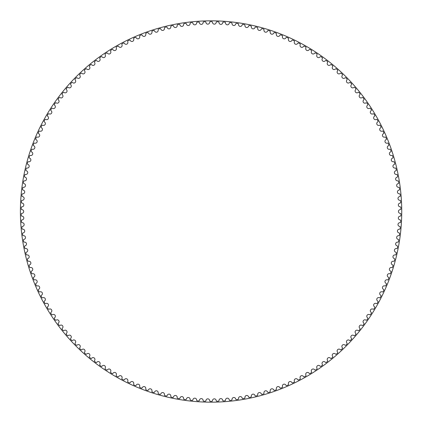 <?xml version="1.0" encoding="UTF-8"?>
<svg xmlns="http://www.w3.org/2000/svg" width="423" height="423" viewBox="0 0 423 423"><rect width="100%" height="100%" fill="white"/><g stroke="black" fill="none" stroke-linecap="round" stroke-linejoin="round"><path stroke-width="0.32" stroke-dasharray="2.12 1.59" d="M209.66 22.34A1.856 1.856 0 0 1 207.841 24.159A1.856 1.856 0 0 1 205.953 22.408A0.693 0.693 0 0 0 205.245 21.753A189.837 189.837 0 0 0 203.796 21.8A0.693 0.693 0 0 0 203.135 22.504A1.856 1.856 0 0 1 201.374 24.381A1.856 1.856 0 0 1 199.434 22.694A0.693 0.693 0 0 0 198.699 22.065A189.837 189.837 0 0 0 197.255 22.165A0.693 0.693 0 0 0 196.616 22.89A1.856 1.856 0 0 1 194.924 24.83A1.856 1.856 0 0 1 192.92 23.212A0.693 0.693 0 0 0 192.169 22.609A189.837 189.837 0 0 0 190.725 22.757A0.693 0.693 0 0 0 190.112 23.503A1.856 1.856 0 0 1 188.489 25.496A1.856 1.856 0 0 1 186.432 23.947A0.693 0.693 0 0 0 185.66 23.371A189.837 189.837 0 0 0 184.227 23.572A0.693 0.693 0 0 0 183.635 24.338A1.856 1.856 0 0 1 182.08 26.39A1.856 1.856 0 0 1 179.976 24.909A0.693 0.693 0 0 0 179.183 24.36A189.837 189.837 0 0 0 177.755 24.608A0.693 0.693 0 0 0 177.195 25.396A1.856 1.856 0 0 1 175.709 27.5A1.856 1.856 0 0 1 173.552 26.094A0.693 0.693 0 0 0 172.737 25.576A189.837 189.837 0 0 0 171.326 25.872A0.693 0.693 0 0 0 170.792 26.675A1.856 1.856 0 0 1 169.38 28.827A1.856 1.856 0 0 1 167.175 27.5A0.693 0.693 0 0 0 166.345 27.009A189.837 189.837 0 0 0 164.938 27.352A0.693 0.693 0 0 0 164.436 28.177A1.856 1.856 0 0 1 163.098 30.377A1.856 1.856 0 0 1 160.851 29.124A0.693 0.693 0 0 0 160.005 28.664A189.837 189.837 0 0 0 158.614 29.055A0.693 0.693 0 0 0 158.133 29.896A1.856 1.856 0 0 1 156.875 32.143A1.856 1.856 0 0 1 154.585 30.969A0.693 0.693 0 0 0 153.723 30.535A189.837 189.837 0 0 0 152.343 30.974A0.693 0.693 0 0 0 151.899 31.831A1.856 1.856 0 0 1 150.72 34.12A1.856 1.856 0 0 1 148.388 33.026A0.693 0.693 0 0 0 147.511 32.619A189.837 189.837 0 0 0 146.152 33.11A0.693 0.693 0 0 0 145.729 33.983A1.856 1.856 0 0 1 144.634 36.309A1.856 1.856 0 0 1 142.265 35.294A0.693 0.693 0 0 0 141.377 34.919A189.837 189.837 0 0 0 140.029 35.458A0.693 0.693 0 0 0 139.643 36.341A1.856 1.856 0 0 1 138.622 38.705A1.856 1.856 0 0 1 136.227 37.774A0.693 0.693 0 0 0 135.323 37.43A189.837 189.837 0 0 0 133.996 38.017A0.693 0.693 0 0 0 133.642 38.911A1.856 1.856 0 0 1 132.706 41.311A1.856 1.856 0 0 1 130.273 40.46A0.693 0.693 0 0 0 129.359 40.148A189.837 189.837 0 0 0 128.053 40.777A0.693 0.693 0 0 0 127.73 41.687A1.856 1.856 0 0 1 126.874 44.114A1.856 1.856 0 0 1 124.42 43.352A0.693 0.693 0 0 0 123.495 43.072A189.837 189.837 0 0 0 122.21 43.743A0.693 0.693 0 0 0 121.919 44.664A1.856 1.856 0 0 1 121.147 47.122A1.856 1.856 0 0 1 118.667 46.445A0.693 0.693 0 0 0 117.731 46.197A189.837 189.837 0 0 0 116.473 46.911A0.693 0.693 0 0 0 116.214 47.841A1.856 1.856 0 0 1 115.527 50.321A1.856 1.856 0 0 1 113.026 49.734A0.693 0.693 0 0 0 112.084 49.517A189.837 189.837 0 0 0 110.852 50.274A0.693 0.693 0 0 0 110.62 51.215A1.856 1.856 0 0 1 110.022 53.716A1.856 1.856 0 0 1 107.5 53.213A0.693 0.693 0 0 0 106.548 53.028A189.837 189.837 0 0 0 105.343 53.832A0.693 0.693 0 0 0 105.147 54.779A1.856 1.856 0 0 1 104.634 57.301A1.856 1.856 0 0 1 102.096 56.883A0.693 0.693 0 0 0 101.145 56.73A189.837 189.837 0 0 0 99.965 57.576A0.693 0.693 0 0 0 99.802 58.527A1.856 1.856 0 0 1 99.379 61.065A1.856 1.856 0 0 1 96.825 60.738A0.693 0.693 0 0 0 95.868 60.621A189.837 189.837 0 0 0 94.72 61.499A0.693 0.693 0 0 0 94.588 62.456A1.856 1.856 0 0 1 94.25 65.01A1.856 1.856 0 0 1 91.691 64.767A0.693 0.693 0 0 0 90.728 64.687A189.837 189.837 0 0 0 89.613 65.607A0.693 0.693 0 0 0 89.512 66.57A1.856 1.856 0 0 1 89.264 69.129A1.856 1.856 0 0 1 86.694 68.975A0.693 0.693 0 0 0 85.732 68.928A189.837 189.837 0 0 0 84.648 69.885A0.693 0.693 0 0 0 84.584 70.847A1.856 1.856 0 0 1 84.426 73.417A1.856 1.856 0 0 1 81.851 73.353A0.693 0.693 0 0 0 80.883 73.338A189.837 189.837 0 0 0 79.836 74.332A0.693 0.693 0 0 0 79.804 75.299A1.856 1.856 0 0 1 79.73 77.874A1.856 1.856 0 0 1 77.16 77.895A0.693 0.693 0 0 0 76.193 77.911A189.837 189.837 0 0 0 75.178 78.948A0.693 0.693 0 0 0 75.178 79.91A1.856 1.856 0 0 1 75.199 82.485A1.856 1.856 0 0 1 72.629 82.601A0.693 0.693 0 0 0 71.661 82.649A189.837 189.837 0 0 0 70.683 83.717A0.693 0.693 0 0 0 70.72 84.679A1.856 1.856 0 0 1 70.826 87.254A1.856 1.856 0 0 1 68.262 87.455A0.693 0.693 0 0 0 67.299 87.54A189.837 189.837 0 0 0 66.358 88.64A0.693 0.693 0 0 0 66.427 89.602A1.856 1.856 0 0 1 66.623 92.166A1.856 1.856 0 0 1 64.063 92.457A0.693 0.693 0 0 0 63.106 92.574A189.837 189.837 0 0 0 62.202 93.705A0.693 0.693 0 0 0 62.303 94.667A1.856 1.856 0 0 1 62.588 97.221A1.856 1.856 0 0 1 60.045 97.602A0.693 0.693 0 0 0 59.088 97.75A189.837 189.837 0 0 0 58.226 98.913A0.693 0.693 0 0 0 58.358 99.87A1.856 1.856 0 0 1 58.734 102.419A1.856 1.856 0 0 1 56.201 102.884A0.693 0.693 0 0 0 55.254 103.064A189.837 189.837 0 0 0 54.43 104.259A0.693 0.693 0 0 0 54.599 105.211A1.856 1.856 0 0 1 55.059 107.738A1.856 1.856 0 0 1 52.547 108.293A0.693 0.693 0 0 0 51.601 108.51A189.837 189.837 0 0 0 50.823 109.726A0.693 0.693 0 0 0 51.024 110.673A1.856 1.856 0 0 1 51.569 113.19A1.856 1.856 0 0 1 49.079 113.829A0.693 0.693 0 0 0 48.143 114.073A189.837 189.837 0 0 0 47.408 115.32A0.693 0.693 0 0 0 47.635 116.256A1.856 1.856 0 0 1 48.27 118.752A1.856 1.856 0 0 1 45.8 119.476A0.693 0.693 0 0 0 44.88 119.757A189.837 189.837 0 0 0 44.182 121.026A0.693 0.693 0 0 0 44.447 121.956A1.856 1.856 0 0 1 45.166 124.425A1.856 1.856 0 0 1 42.723 125.234A0.693 0.693 0 0 0 41.808 125.546A189.837 189.837 0 0 0 41.158 126.842A0.693 0.693 0 0 0 41.454 127.762A1.856 1.856 0 0 1 42.263 130.205A1.856 1.856 0 0 1 39.847 131.098A0.693 0.693 0 0 0 38.942 131.442A189.837 189.837 0 0 0 38.34 132.753A0.693 0.693 0 0 0 38.667 133.663A1.856 1.856 0 0 1 39.556 136.079A1.856 1.856 0 0 1 37.176 137.057A0.693 0.693 0 0 0 36.283 137.427A189.837 189.837 0 0 0 35.722 138.765A0.693 0.693 0 0 0 36.082 139.659A1.856 1.856 0 0 1 37.055 142.043A1.856 1.856 0 0 1 34.707 143.106A0.693 0.693 0 0 0 33.829 143.508A189.837 189.837 0 0 0 33.317 144.862A0.693 0.693 0 0 0 33.708 145.745A1.856 1.856 0 0 1 34.76 148.092A1.856 1.856 0 0 1 32.455 149.234A0.693 0.693 0 0 0 31.588 149.663A189.837 189.837 0 0 0 31.122 151.037A0.693 0.693 0 0 0 31.545 151.905A1.856 1.856 0 0 1 32.677 154.215A1.856 1.856 0 0 1 30.408 155.437A0.693 0.693 0 0 0 29.562 155.897A189.837 189.837 0 0 0 29.145 157.282A0.693 0.693 0 0 0 29.594 158.139A1.856 1.856 0 0 1 30.805 160.407A1.856 1.856 0 0 1 28.584 161.702A0.693 0.693 0 0 0 27.749 162.194A189.837 189.837 0 0 0 27.379 163.595A0.693 0.693 0 0 0 27.86 164.431A1.856 1.856 0 0 1 29.15 166.662A1.856 1.856 0 0 1 26.972 168.031A0.693 0.693 0 0 0 26.157 168.555A189.837 189.837 0 0 0 25.835 169.961A0.693 0.693 0 0 0 26.342 170.786A1.856 1.856 0 0 1 27.712 172.965A1.856 1.856 0 0 1 25.581 174.413A0.693 0.693 0 0 0 24.788 174.958A189.837 189.837 0 0 0 24.513 176.38A0.693 0.693 0 0 0 25.047 177.184A1.856 1.856 0 0 1 26.49 179.32A1.856 1.856 0 0 1 24.412 180.838A0.693 0.693 0 0 0 23.635 181.414A189.837 189.837 0 0 0 23.413 182.842A0.693 0.693 0 0 0 23.974 183.624A1.856 1.856 0 0 1 25.491 185.708A1.856 1.856 0 0 1 23.466 187.299A0.693 0.693 0 0 0 22.71 187.902A189.837 189.837 0 0 0 22.535 189.335A0.693 0.693 0 0 0 23.122 190.101A1.856 1.856 0 0 1 24.708 192.127A1.856 1.856 0 0 1 22.742 193.787A0.693 0.693 0 0 0 22.007 194.416A189.837 189.837 0 0 0 21.885 195.854A0.693 0.693 0 0 0 22.498 196.6A1.856 1.856 0 0 1 24.153 198.572A1.856 1.856 0 0 1 22.245 200.301A0.693 0.693 0 0 0 21.531 200.951A189.837 189.837 0 0 0 21.457 202.395A0.693 0.693 0 0 0 22.096 203.119A1.856 1.856 0 0 1 23.815 205.033A1.856 1.856 0 0 1 21.97 206.826A0.693 0.693 0 0 0 21.277 207.497A189.837 189.837 0 0 0 21.256 208.946A0.693 0.693 0 0 0 21.922 209.644A1.856 1.856 0 0 1 23.704 211.5A1.856 1.856 0 0 1 21.922 213.356A0.693 0.693 0 0 0 21.256 214.054A189.837 189.837 0 0 0 21.277 215.503A0.693 0.693 0 0 0 21.97 216.174A1.856 1.856 0 0 1 23.815 217.967A1.856 1.856 0 0 1 22.096 219.881A0.693 0.693 0 0 0 21.457 220.605A189.837 189.837 0 0 0 21.531 222.049A0.693 0.693 0 0 0 22.245 222.699A1.856 1.856 0 0 1 24.153 224.428A1.856 1.856 0 0 1 22.498 226.4A0.693 0.693 0 0 0 21.885 227.146A189.837 189.837 0 0 0 22.007 228.584A0.693 0.693 0 0 0 22.742 229.213A1.856 1.856 0 0 1 24.708 230.873A1.856 1.856 0 0 1 23.122 232.899A0.693 0.693 0 0 0 22.535 233.665A189.837 189.837 0 0 0 22.71 235.098A0.693 0.693 0 0 0 23.466 235.701A1.856 1.856 0 0 1 25.491 237.292A1.856 1.856 0 0 1 23.974 239.376A0.693 0.693 0 0 0 23.413 240.158A189.837 189.837 0 0 0 23.635 241.586A0.693 0.693 0 0 0 24.412 242.162A1.856 1.856 0 0 1 26.49 243.68A1.856 1.856 0 0 1 25.047 245.816A0.693 0.693 0 0 0 24.513 246.62A189.837 189.837 0 0 0 24.788 248.042A0.693 0.693 0 0 0 25.581 248.587A1.856 1.856 0 0 1 27.712 250.035A1.856 1.856 0 0 1 26.342 252.214A0.693 0.693 0 0 0 25.835 253.039A189.837 189.837 0 0 0 26.157 254.445A0.693 0.693 0 0 0 26.972 254.969A1.856 1.856 0 0 1 29.15 256.338A1.856 1.856 0 0 1 27.86 258.569A0.693 0.693 0 0 0 27.379 259.405A189.837 189.837 0 0 0 27.749 260.806A0.693 0.693 0 0 0 28.584 261.298A1.856 1.856 0 0 1 30.805 262.593A1.856 1.856 0 0 1 29.594 264.861A0.693 0.693 0 0 0 29.145 265.718A189.837 189.837 0 0 0 29.562 267.103A0.693 0.693 0 0 0 30.408 267.563A1.856 1.856 0 0 1 32.677 268.785A1.856 1.856 0 0 1 31.545 271.095A0.693 0.693 0 0 0 31.122 271.963A189.837 189.837 0 0 0 31.588 273.337A0.693 0.693 0 0 0 32.455 273.766A1.856 1.856 0 0 1 34.76 274.908A1.856 1.856 0 0 1 33.708 277.255A0.693 0.693 0 0 0 33.317 278.138A189.837 189.837 0 0 0 33.829 279.492A0.693 0.693 0 0 0 34.707 279.894A1.856 1.856 0 0 1 37.055 280.957A1.856 1.856 0 0 1 36.082 283.341A0.693 0.693 0 0 0 35.722 284.235A189.837 189.837 0 0 0 36.283 285.573A0.693 0.693 0 0 0 37.176 285.943A1.856 1.856 0 0 1 39.556 286.921A1.856 1.856 0 0 1 38.667 289.337A0.693 0.693 0 0 0 38.34 290.247A189.837 189.837 0 0 0 38.942 291.558A0.693 0.693 0 0 0 39.847 291.902A1.856 1.856 0 0 1 42.263 292.795A1.856 1.856 0 0 1 41.454 295.238A0.693 0.693 0 0 0 41.158 296.158A189.837 189.837 0 0 0 41.808 297.454A0.693 0.693 0 0 0 42.723 297.766A1.856 1.856 0 0 1 45.166 298.575A1.856 1.856 0 0 1 44.447 301.044A0.693 0.693 0 0 0 44.182 301.974A189.837 189.837 0 0 0 44.88 303.243A0.693 0.693 0 0 0 45.8 303.524A1.856 1.856 0 0 1 48.27 304.248A1.856 1.856 0 0 1 47.635 306.744A0.693 0.693 0 0 0 47.408 307.68A189.837 189.837 0 0 0 48.143 308.927A0.693 0.693 0 0 0 49.079 309.171A1.856 1.856 0 0 1 51.569 309.81A1.856 1.856 0 0 1 51.024 312.327A0.693 0.693 0 0 0 50.823 313.274A189.837 189.837 0 0 0 51.601 314.49A0.693 0.693 0 0 0 52.547 314.707A1.856 1.856 0 0 1 55.059 315.262A1.856 1.856 0 0 1 54.599 317.789A0.693 0.693 0 0 0 54.43 318.741A189.837 189.837 0 0 0 55.254 319.936A0.693 0.693 0 0 0 56.201 320.116A1.856 1.856 0 0 1 58.734 320.581A1.856 1.856 0 0 1 58.358 323.13A0.693 0.693 0 0 0 58.226 324.087A189.837 189.837 0 0 0 59.088 325.25A0.693 0.693 0 0 0 60.045 325.398A1.856 1.856 0 0 1 62.588 325.779A1.856 1.856 0 0 1 62.303 328.333A0.693 0.693 0 0 0 62.202 329.295A189.837 189.837 0 0 0 63.106 330.426A0.693 0.693 0 0 0 64.063 330.543A1.856 1.856 0 0 1 66.623 330.834A1.856 1.856 0 0 1 66.427 333.398A0.693 0.693 0 0 0 66.358 334.36A189.837 189.837 0 0 0 67.299 335.46A0.693 0.693 0 0 0 68.262 335.545A1.856 1.856 0 0 1 70.826 335.746A1.856 1.856 0 0 1 70.72 338.321A0.693 0.693 0 0 0 70.683 339.283A189.837 189.837 0 0 0 71.661 340.351A0.693 0.693 0 0 0 72.629 340.399A1.856 1.856 0 0 1 75.199 340.515A1.856 1.856 0 0 1 75.178 343.09A0.693 0.693 0 0 0 75.178 344.052A189.837 189.837 0 0 0 76.193 345.089A0.693 0.693 0 0 0 77.16 345.105A1.856 1.856 0 0 1 79.73 345.126A1.856 1.856 0 0 1 79.804 347.701A0.693 0.693 0 0 0 79.836 348.668A189.837 189.837 0 0 0 80.883 349.662A0.693 0.693 0 0 0 81.851 349.647A1.856 1.856 0 0 1 84.426 349.583A1.856 1.856 0 0 1 84.584 352.153A0.693 0.693 0 0 0 84.648 353.115A189.837 189.837 0 0 0 85.732 354.072A0.693 0.693 0 0 0 86.694 354.025A1.856 1.856 0 0 1 89.264 353.871A1.856 1.856 0 0 1 89.512 356.43A0.693 0.693 0 0 0 89.613 357.393A189.837 189.837 0 0 0 90.728 358.313A0.693 0.693 0 0 0 91.691 358.233A1.856 1.856 0 0 1 94.25 357.99A1.856 1.856 0 0 1 94.588 360.544A0.693 0.693 0 0 0 94.72 361.501A189.837 189.837 0 0 0 95.868 362.379A0.693 0.693 0 0 0 96.825 362.262A1.856 1.856 0 0 1 99.379 361.935A1.856 1.856 0 0 1 99.802 364.473A0.693 0.693 0 0 0 99.965 365.424A189.837 189.837 0 0 0 101.145 366.27A0.693 0.693 0 0 0 102.096 366.117A1.856 1.856 0 0 1 104.634 365.699A1.856 1.856 0 0 1 105.147 368.222A0.693 0.693 0 0 0 105.343 369.168A189.837 189.837 0 0 0 106.548 369.972A0.693 0.693 0 0 0 107.5 369.787A1.856 1.856 0 0 1 110.022 369.284A1.856 1.856 0 0 1 110.62 371.785A0.693 0.693 0 0 0 110.852 372.726A189.837 189.837 0 0 0 112.084 373.483A0.693 0.693 0 0 0 113.026 373.266A1.856 1.856 0 0 1 115.527 372.679A1.856 1.856 0 0 1 116.214 375.159A0.693 0.693 0 0 0 116.473 376.089A189.837 189.837 0 0 0 117.731 376.803A0.693 0.693 0 0 0 118.667 376.555A1.856 1.856 0 0 1 121.147 375.878A1.856 1.856 0 0 1 121.919 378.336A0.693 0.693 0 0 0 122.21 379.257A189.837 189.837 0 0 0 123.495 379.928A0.693 0.693 0 0 0 124.42 379.648A1.856 1.856 0 0 1 126.874 378.886A1.856 1.856 0 0 1 127.73 381.313A0.693 0.693 0 0 0 128.053 382.223A189.837 189.837 0 0 0 129.359 382.852A0.693 0.693 0 0 0 130.273 382.54A1.856 1.856 0 0 1 132.706 381.689A1.856 1.856 0 0 1 133.642 384.089A0.693 0.693 0 0 0 133.996 384.983A189.837 189.837 0 0 0 135.323 385.57A0.693 0.693 0 0 0 136.227 385.226A1.856 1.856 0 0 1 138.622 384.296A1.856 1.856 0 0 1 139.643 386.659A0.693 0.693 0 0 0 140.029 387.542A189.837 189.837 0 0 0 141.377 388.081A0.693 0.693 0 0 0 142.265 387.706A1.856 1.856 0 0 1 144.634 386.691A1.856 1.856 0 0 1 145.729 389.017A0.693 0.693 0 0 0 146.152 389.89A189.837 189.837 0 0 0 147.511 390.381A0.693 0.693 0 0 0 148.388 389.974A1.856 1.856 0 0 1 150.72 388.88A1.856 1.856 0 0 1 151.899 391.169A0.693 0.693 0 0 0 152.343 392.026A189.837 189.837 0 0 0 153.723 392.465A0.693 0.693 0 0 0 154.585 392.031A1.856 1.856 0 0 1 156.875 390.857A1.856 1.856 0 0 1 158.133 393.104A0.693 0.693 0 0 0 158.614 393.945A189.837 189.837 0 0 0 160.005 394.336A0.693 0.693 0 0 0 160.851 393.876A1.856 1.856 0 0 1 163.098 392.623A1.856 1.856 0 0 1 164.436 394.823A0.693 0.693 0 0 0 164.938 395.648A189.837 189.837 0 0 0 166.345 395.991A0.693 0.693 0 0 0 167.175 395.5A1.856 1.856 0 0 1 169.38 394.173A1.856 1.856 0 0 1 170.792 396.325A0.693 0.693 0 0 0 171.326 397.128A189.837 189.837 0 0 0 172.737 397.424A0.693 0.693 0 0 0 173.552 396.906A1.856 1.856 0 0 1 175.709 395.5A1.856 1.856 0 0 1 177.195 397.604A0.693 0.693 0 0 0 177.755 398.392A189.837 189.837 0 0 0 179.183 398.64A0.693 0.693 0 0 0 179.976 398.091A1.856 1.856 0 0 1 182.08 396.61A1.856 1.856 0 0 1 183.635 398.662A0.693 0.693 0 0 0 184.227 399.428A189.837 189.837 0 0 0 185.66 399.629A0.693 0.693 0 0 0 186.432 399.053A1.856 1.856 0 0 1 188.489 397.504A1.856 1.856 0 0 1 190.112 399.497A0.693 0.693 0 0 0 190.725 400.243A189.837 189.837 0 0 0 192.169 400.391A0.693 0.693 0 0 0 192.92 399.788A1.856 1.856 0 0 1 194.924 398.17A1.856 1.856 0 0 1 196.616 400.11A0.693 0.693 0 0 0 197.255 400.835A189.837 189.837 0 0 0 198.699 400.935A0.693 0.693 0 0 0 199.434 400.306A1.856 1.856 0 0 1 201.374 398.619A1.856 1.856 0 0 1 203.135 400.496A0.693 0.693 0 0 0 203.796 401.2A189.837 189.837 0 0 0 205.245 401.247A0.693 0.693 0 0 0 205.953 400.592A1.856 1.856 0 0 1 207.841 398.841A1.856 1.856 0 0 1 209.66 400.66A0.693 0.693 0 0 0 210.353 401.337A189.837 189.837 0 0 0 211.796 401.337A0.693 0.693 0 0 0 212.483 400.66A1.856 1.856 0 0 1 214.308 398.841A1.856 1.856 0 0 1 216.19 400.592A0.693 0.693 0 0 0 216.904 401.247A189.837 189.837 0 0 0 218.347 401.2A0.693 0.693 0 0 0 219.014 400.496A1.856 1.856 0 0 1 220.774 398.619A1.856 1.856 0 0 1 222.715 400.306A0.693 0.693 0 0 0 223.45 400.935A189.837 189.837 0 0 0 224.893 400.835A0.693 0.693 0 0 0 225.533 400.11A1.856 1.856 0 0 1 227.225 398.17A1.856 1.856 0 0 1 229.224 399.788A0.693 0.693 0 0 0 229.98 400.391A189.837 189.837 0 0 0 231.418 400.243A0.693 0.693 0 0 0 232.031 399.497A1.856 1.856 0 0 1 233.66 397.504A1.856 1.856 0 0 1 235.711 399.053A0.693 0.693 0 0 0 236.489 399.629A189.837 189.837 0 0 0 237.922 399.428A0.693 0.693 0 0 0 238.509 398.662A1.856 1.856 0 0 1 240.063 396.61A1.856 1.856 0 0 1 242.173 398.091A0.693 0.693 0 0 0 242.966 398.64A189.837 189.837 0 0 0 244.394 398.392A0.693 0.693 0 0 0 244.954 397.604A1.856 1.856 0 0 1 246.435 395.5A1.856 1.856 0 0 1 248.592 396.906A0.693 0.693 0 0 0 249.406 397.424A189.837 189.837 0 0 0 250.823 397.128A0.693 0.693 0 0 0 251.357 396.325A1.856 1.856 0 0 1 252.769 394.173A1.856 1.856 0 0 1 254.969 395.5A0.693 0.693 0 0 0 255.804 395.991A189.837 189.837 0 0 0 257.205 395.648A0.693 0.693 0 0 0 257.713 394.823A1.856 1.856 0 0 1 259.045 392.623A1.856 1.856 0 0 1 261.298 393.876A0.693 0.693 0 0 0 262.144 394.336A189.837 189.837 0 0 0 263.534 393.945A0.693 0.693 0 0 0 264.01 393.104A1.856 1.856 0 0 1 265.269 390.857A1.856 1.856 0 0 1 267.563 392.031A0.693 0.693 0 0 0 268.425 392.465A189.837 189.837 0 0 0 269.8 392.026A0.693 0.693 0 0 0 270.249 391.169A1.856 1.856 0 0 1 271.429 388.88A1.856 1.856 0 0 1 273.76 389.974A0.693 0.693 0 0 0 274.638 390.381A189.837 189.837 0 0 0 275.997 389.89A0.693 0.693 0 0 0 276.415 389.017A1.856 1.856 0 0 1 277.514 386.691A1.856 1.856 0 0 1 279.883 387.706A0.693 0.693 0 0 0 280.772 388.081A189.837 189.837 0 0 0 282.115 387.542A0.693 0.693 0 0 0 282.506 386.659A1.856 1.856 0 0 1 283.521 384.296A1.856 1.856 0 0 1 285.922 385.226A0.693 0.693 0 0 0 286.826 385.57A189.837 189.837 0 0 0 288.148 384.983A0.693 0.693 0 0 0 288.507 384.089A1.856 1.856 0 0 1 289.443 381.689A1.856 1.856 0 0 1 291.875 382.54A0.693 0.693 0 0 0 292.79 382.852A189.837 189.837 0 0 0 294.091 382.223A0.693 0.693 0 0 0 294.419 381.313A1.856 1.856 0 0 1 295.27 378.886A1.856 1.856 0 0 1 297.729 379.648A0.693 0.693 0 0 0 298.654 379.928A189.837 189.837 0 0 0 299.933 379.257A0.693 0.693 0 0 0 300.23 378.336A1.856 1.856 0 0 1 300.996 375.878A1.856 1.856 0 0 1 303.481 376.555A0.693 0.693 0 0 0 304.417 376.803A189.837 189.837 0 0 0 305.67 376.089A0.693 0.693 0 0 0 305.935 375.159A1.856 1.856 0 0 1 306.617 372.679A1.856 1.856 0 0 1 309.123 373.266A0.693 0.693 0 0 0 310.064 373.483A189.837 189.837 0 0 0 311.296 372.726A0.693 0.693 0 0 0 311.529 371.785A1.856 1.856 0 0 1 312.126 369.284A1.856 1.856 0 0 1 314.649 369.787A0.693 0.693 0 0 0 315.595 369.972A189.837 189.837 0 0 0 316.801 369.168A0.693 0.693 0 0 0 317.001 368.222A1.856 1.856 0 0 1 317.509 365.699A1.856 1.856 0 0 1 320.052 366.117A0.693 0.693 0 0 0 321.004 366.27A189.837 189.837 0 0 0 322.183 365.424A0.693 0.693 0 0 0 322.347 364.473A1.856 1.856 0 0 1 322.77 361.935A1.856 1.856 0 0 1 325.324 362.262A0.693 0.693 0 0 0 326.281 362.379A189.837 189.837 0 0 0 327.428 361.501A0.693 0.693 0 0 0 327.561 360.544A1.856 1.856 0 0 1 327.894 357.99A1.856 1.856 0 0 1 330.458 358.233A0.693 0.693 0 0 0 331.421 358.313A189.837 189.837 0 0 0 332.536 357.393A0.693 0.693 0 0 0 332.637 356.43A1.856 1.856 0 0 1 332.88 353.871A1.856 1.856 0 0 1 335.45 354.025A0.693 0.693 0 0 0 336.417 354.072A189.837 189.837 0 0 0 337.501 353.115A0.693 0.693 0 0 0 337.565 352.153A1.856 1.856 0 0 1 337.723 349.583A1.856 1.856 0 0 1 340.298 349.647A0.693 0.693 0 0 0 341.261 349.662A189.837 189.837 0 0 0 342.313 348.668A0.693 0.693 0 0 0 342.344 347.701A1.856 1.856 0 0 1 342.413 345.126A1.856 1.856 0 0 1 344.988 345.105A0.693 0.693 0 0 0 345.956 345.089A189.837 189.837 0 0 0 346.966 344.052A0.693 0.693 0 0 0 346.966 343.09A1.856 1.856 0 0 1 346.95 340.515A1.856 1.856 0 0 1 349.52 340.399A0.693 0.693 0 0 0 350.482 340.351A189.837 189.837 0 0 0 351.46 339.283A0.693 0.693 0 0 0 351.428 338.321A1.856 1.856 0 0 1 351.323 335.746A1.856 1.856 0 0 1 353.887 335.545A0.693 0.693 0 0 0 354.849 335.46A189.837 189.837 0 0 0 355.791 334.36A0.693 0.693 0 0 0 355.722 333.398A1.856 1.856 0 0 1 355.526 330.834A1.856 1.856 0 0 1 358.08 330.543A0.693 0.693 0 0 0 359.042 330.426A189.837 189.837 0 0 0 359.941 329.295A0.693 0.693 0 0 0 359.841 328.333A1.856 1.856 0 0 1 359.561 325.779A1.856 1.856 0 0 1 362.104 325.398A0.693 0.693 0 0 0 363.056 325.25A189.837 189.837 0 0 0 363.923 324.087A0.693 0.693 0 0 0 363.785 323.13A1.856 1.856 0 0 1 363.415 320.581A1.856 1.856 0 0 1 365.943 320.116A0.693 0.693 0 0 0 366.894 319.936A189.837 189.837 0 0 0 367.714 318.741A0.693 0.693 0 0 0 367.55 317.789A1.856 1.856 0 0 1 367.09 315.262A1.856 1.856 0 0 1 369.602 314.707A0.693 0.693 0 0 0 370.543 314.49A189.837 189.837 0 0 0 371.325 313.274A0.693 0.693 0 0 0 371.124 312.327A1.856 1.856 0 0 1 370.574 309.81A1.856 1.856 0 0 1 373.07 309.171A0.693 0.693 0 0 0 374.006 308.927A189.837 189.837 0 0 0 374.741 307.68A0.693 0.693 0 0 0 374.508 306.744A1.856 1.856 0 0 1 373.874 304.248A1.856 1.856 0 0 1 376.343 303.524A0.693 0.693 0 0 0 377.268 303.243A189.837 189.837 0 0 0 377.961 301.974A0.693 0.693 0 0 0 377.702 301.044A1.856 1.856 0 0 1 376.978 298.575A1.856 1.856 0 0 1 379.42 297.766A0.693 0.693 0 0 0 380.335 297.454A189.837 189.837 0 0 0 380.986 296.158A0.693 0.693 0 0 0 380.689 295.238A1.856 1.856 0 0 1 379.886 292.795A1.856 1.856 0 0 1 382.297 291.902A0.693 0.693 0 0 0 383.201 291.558A189.837 189.837 0 0 0 383.809 290.247A0.693 0.693 0 0 0 383.481 289.337A1.856 1.856 0 0 1 382.593 286.921A1.856 1.856 0 0 1 384.972 285.943A0.693 0.693 0 0 0 385.866 285.573A189.837 189.837 0 0 0 386.421 284.235A0.693 0.693 0 0 0 386.067 283.341A1.856 1.856 0 0 1 385.094 280.957A1.856 1.856 0 0 1 387.436 279.894A0.693 0.693 0 0 0 388.314 279.492A189.837 189.837 0 0 0 388.827 278.138A0.693 0.693 0 0 0 388.441 277.255A1.856 1.856 0 0 1 387.389 274.908A1.856 1.856 0 0 1 389.694 273.766A0.693 0.693 0 0 0 390.556 273.337A189.837 189.837 0 0 0 391.021 271.963A0.693 0.693 0 0 0 390.603 271.095A1.856 1.856 0 0 1 389.472 268.785A1.856 1.856 0 0 1 391.735 267.563A0.693 0.693 0 0 0 392.586 267.103A189.837 189.837 0 0 0 393.004 265.718A0.693 0.693 0 0 0 392.555 264.861A1.856 1.856 0 0 1 391.338 262.593A1.856 1.856 0 0 1 393.564 261.298A0.693 0.693 0 0 0 394.395 260.806A189.837 189.837 0 0 0 394.765 259.405A0.693 0.693 0 0 0 394.289 258.569A1.856 1.856 0 0 1 392.999 256.338A1.856 1.856 0 0 1 395.172 254.969A0.693 0.693 0 0 0 395.986 254.445A189.837 189.837 0 0 0 396.309 253.039A0.693 0.693 0 0 0 395.801 252.214A1.856 1.856 0 0 1 394.437 250.035A1.856 1.856 0 0 1 396.563 248.587A0.693 0.693 0 0 0 397.361 248.042A189.837 189.837 0 0 0 397.636 246.62A0.693 0.693 0 0 0 397.097 245.816A1.856 1.856 0 0 1 395.658 243.68A1.856 1.856 0 0 1 397.736 242.162A0.693 0.693 0 0 0 398.508 241.586A189.837 189.837 0 0 0 398.736 240.158A0.693 0.693 0 0 0 398.17 239.376A1.856 1.856 0 0 1 396.658 237.292A1.856 1.856 0 0 1 398.683 235.701A0.693 0.693 0 0 0 399.439 235.098A189.837 189.837 0 0 0 399.613 233.665A0.693 0.693 0 0 0 399.021 232.899A1.856 1.856 0 0 1 397.435 230.873A1.856 1.856 0 0 1 399.407 229.213A0.693 0.693 0 0 0 400.142 228.584A189.837 189.837 0 0 0 400.264 227.146A0.693 0.693 0 0 0 399.65 226.4A1.856 1.856 0 0 1 397.995 224.428A1.856 1.856 0 0 1 399.904 222.699A0.693 0.693 0 0 0 400.618 222.049A189.837 189.837 0 0 0 400.692 220.605A0.693 0.693 0 0 0 400.052 219.881A1.856 1.856 0 0 1 398.329 217.967A1.856 1.856 0 0 1 400.179 216.174A0.693 0.693 0 0 0 400.867 215.503A189.837 189.837 0 0 0 400.893 214.054A0.693 0.693 0 0 0 400.227 213.356A1.856 1.856 0 0 1 398.44 211.5A1.856 1.856 0 0 1 400.227 209.644A0.693 0.693 0 0 0 400.893 208.946A189.837 189.837 0 0 0 400.867 207.497A0.693 0.693 0 0 0 400.179 206.826A1.856 1.856 0 0 1 398.329 205.033A1.856 1.856 0 0 1 400.052 203.119A0.693 0.693 0 0 0 400.692 202.395A189.837 189.837 0 0 0 400.618 200.951A0.693 0.693 0 0 0 399.904 200.301A1.856 1.856 0 0 1 397.995 198.572A1.856 1.856 0 0 1 399.65 196.6A0.693 0.693 0 0 0 400.264 195.854A189.837 189.837 0 0 0 400.142 194.416A0.693 0.693 0 0 0 399.407 193.787A1.856 1.856 0 0 1 397.435 192.127A1.856 1.856 0 0 1 399.021 190.101A0.693 0.693 0 0 0 399.613 189.335A189.837 189.837 0 0 0 399.439 187.902A0.693 0.693 0 0 0 398.683 187.299A1.856 1.856 0 0 1 396.658 185.708A1.856 1.856 0 0 1 398.17 183.624A0.693 0.693 0 0 0 398.736 182.842A189.837 189.837 0 0 0 398.508 181.414A0.693 0.693 0 0 0 397.736 180.838A1.856 1.856 0 0 1 395.658 179.32A1.856 1.856 0 0 1 397.097 177.184A0.693 0.693 0 0 0 397.636 176.38A189.837 189.837 0 0 0 397.361 174.958A0.693 0.693 0 0 0 396.563 174.413A1.856 1.856 0 0 1 394.437 172.965A1.856 1.856 0 0 1 395.801 170.786A0.693 0.693 0 0 0 396.309 169.961A189.837 189.837 0 0 0 395.986 168.555A0.693 0.693 0 0 0 395.172 168.031A1.856 1.856 0 0 1 392.999 166.662A1.856 1.856 0 0 1 394.289 164.431A0.693 0.693 0 0 0 394.765 163.595A189.837 189.837 0 0 0 394.395 162.194A0.693 0.693 0 0 0 393.564 161.702A1.856 1.856 0 0 1 391.338 160.407A1.856 1.856 0 0 1 392.555 158.139A0.693 0.693 0 0 0 393.004 157.282A189.837 189.837 0 0 0 392.586 155.897A0.693 0.693 0 0 0 391.735 155.437A1.856 1.856 0 0 1 389.472 154.215A1.856 1.856 0 0 1 390.603 151.905A0.693 0.693 0 0 0 391.021 151.037A189.837 189.837 0 0 0 390.556 149.663A0.693 0.693 0 0 0 389.694 149.234A1.856 1.856 0 0 1 387.389 148.092A1.856 1.856 0 0 1 388.441 145.745A0.693 0.693 0 0 0 388.827 144.862A189.837 189.837 0 0 0 388.314 143.508A0.693 0.693 0 0 0 387.436 143.106A1.856 1.856 0 0 1 385.094 142.043A1.856 1.856 0 0 1 386.067 139.659A0.693 0.693 0 0 0 386.421 138.765A189.837 189.837 0 0 0 385.866 137.427A0.693 0.693 0 0 0 384.972 137.057A1.856 1.856 0 0 1 382.593 136.079A1.856 1.856 0 0 1 383.481 133.663A0.693 0.693 0 0 0 383.809 132.753A189.837 189.837 0 0 0 383.201 131.442A0.693 0.693 0 0 0 382.297 131.098A1.856 1.856 0 0 1 379.886 130.205A1.856 1.856 0 0 1 380.689 127.762A0.693 0.693 0 0 0 380.986 126.842A189.837 189.837 0 0 0 380.335 125.546A0.693 0.693 0 0 0 379.42 125.234A1.856 1.856 0 0 1 376.978 124.425A1.856 1.856 0 0 1 377.702 121.956A0.693 0.693 0 0 0 377.961 121.026A189.837 189.837 0 0 0 377.268 119.757A0.693 0.693 0 0 0 376.343 119.476A1.856 1.856 0 0 1 373.874 118.752A1.856 1.856 0 0 1 374.508 116.256A0.693 0.693 0 0 0 374.741 115.32A189.837 189.837 0 0 0 374.006 114.073A0.693 0.693 0 0 0 373.07 113.829A1.856 1.856 0 0 1 370.574 113.19A1.856 1.856 0 0 1 371.124 110.673A0.693 0.693 0 0 0 371.325 109.726A189.837 189.837 0 0 0 370.543 108.51A0.693 0.693 0 0 0 369.602 108.293A1.856 1.856 0 0 1 367.09 107.738A1.856 1.856 0 0 1 367.55 105.211A0.693 0.693 0 0 0 367.714 104.259A189.837 189.837 0 0 0 366.894 103.064A0.693 0.693 0 0 0 365.943 102.884A1.856 1.856 0 0 1 363.415 102.419A1.856 1.856 0 0 1 363.785 99.87A0.693 0.693 0 0 0 363.923 98.913A189.837 189.837 0 0 0 363.056 97.75A0.693 0.693 0 0 0 362.104 97.602A1.856 1.856 0 0 1 359.561 97.221A1.856 1.856 0 0 1 359.841 94.667A0.693 0.693 0 0 0 359.941 93.705A189.837 189.837 0 0 0 359.042 92.574A0.693 0.693 0 0 0 358.08 92.457A1.856 1.856 0 0 1 355.526 92.166A1.856 1.856 0 0 1 355.722 89.602A0.693 0.693 0 0 0 355.791 88.64A189.837 189.837 0 0 0 354.849 87.54A0.693 0.693 0 0 0 353.887 87.455A1.856 1.856 0 0 1 351.323 87.254A1.856 1.856 0 0 1 351.428 84.679A0.693 0.693 0 0 0 351.46 83.717A189.837 189.837 0 0 0 350.482 82.649A0.693 0.693 0 0 0 349.52 82.601A1.856 1.856 0 0 1 346.95 82.485A1.856 1.856 0 0 1 346.966 79.91A0.693 0.693 0 0 0 346.966 78.948A189.837 189.837 0 0 0 345.956 77.911A0.693 0.693 0 0 0 344.988 77.895A1.856 1.856 0 0 1 342.413 77.874A1.856 1.856 0 0 1 342.344 75.299A0.693 0.693 0 0 0 342.313 74.332A189.837 189.837 0 0 0 341.261 73.338A0.693 0.693 0 0 0 340.298 73.353A1.856 1.856 0 0 1 337.723 73.417A1.856 1.856 0 0 1 337.565 70.847A0.693 0.693 0 0 0 337.501 69.885A189.837 189.837 0 0 0 336.417 68.928A0.693 0.693 0 0 0 335.45 68.975A1.856 1.856 0 0 1 332.88 69.129A1.856 1.856 0 0 1 332.637 66.57A0.693 0.693 0 0 0 332.536 65.607A189.837 189.837 0 0 0 331.421 64.687A0.693 0.693 0 0 0 330.458 64.767A1.856 1.856 0 0 1 327.894 65.01A1.856 1.856 0 0 1 327.561 62.456A0.693 0.693 0 0 0 327.428 61.499A189.837 189.837 0 0 0 326.281 60.621A0.693 0.693 0 0 0 325.324 60.738A1.856 1.856 0 0 1 322.77 61.065A1.856 1.856 0 0 1 322.347 58.527A0.693 0.693 0 0 0 322.183 57.576A189.837 189.837 0 0 0 321.004 56.73A0.693 0.693 0 0 0 320.052 56.883A1.856 1.856 0 0 1 317.509 57.301A1.856 1.856 0 0 1 317.001 54.779A0.693 0.693 0 0 0 316.801 53.832A189.837 189.837 0 0 0 315.595 53.028A0.693 0.693 0 0 0 314.649 53.213A1.856 1.856 0 0 1 312.126 53.716A1.856 1.856 0 0 1 311.529 51.215A0.693 0.693 0 0 0 311.296 50.274A189.837 189.837 0 0 0 310.064 49.517A0.693 0.693 0 0 0 309.123 49.734A1.856 1.856 0 0 1 306.617 50.321A1.856 1.856 0 0 1 305.935 47.841A0.693 0.693 0 0 0 305.67 46.911A189.837 189.837 0 0 0 304.417 46.197A0.693 0.693 0 0 0 303.481 46.445A1.856 1.856 0 0 1 300.996 47.122A1.856 1.856 0 0 1 300.23 44.664A0.693 0.693 0 0 0 299.933 43.743A189.837 189.837 0 0 0 298.654 43.072A0.693 0.693 0 0 0 297.729 43.352A1.856 1.856 0 0 1 295.27 44.114A1.856 1.856 0 0 1 294.419 41.687A0.693 0.693 0 0 0 294.091 40.777A189.837 189.837 0 0 0 292.79 40.148A0.693 0.693 0 0 0 291.875 40.46A1.856 1.856 0 0 1 289.443 41.311A1.856 1.856 0 0 1 288.507 38.911A0.693 0.693 0 0 0 288.148 38.017A189.837 189.837 0 0 0 286.826 37.43A0.693 0.693 0 0 0 285.922 37.774A1.856 1.856 0 0 1 283.521 38.705A1.856 1.856 0 0 1 282.506 36.341A0.693 0.693 0 0 0 282.115 35.458A189.837 189.837 0 0 0 280.772 34.919A0.693 0.693 0 0 0 279.883 35.294A1.856 1.856 0 0 1 277.514 36.309A1.856 1.856 0 0 1 276.415 33.983A0.693 0.693 0 0 0 275.997 33.11A189.837 189.837 0 0 0 274.638 32.619A0.693 0.693 0 0 0 273.76 33.026A1.856 1.856 0 0 1 271.429 34.12A1.856 1.856 0 0 1 270.249 31.831A0.693 0.693 0 0 0 269.8 30.974A189.837 189.837 0 0 0 268.425 30.535A0.693 0.693 0 0 0 267.563 30.969A1.856 1.856 0 0 1 265.269 32.143A1.856 1.856 0 0 1 264.01 29.896A0.693 0.693 0 0 0 263.534 29.055A189.837 189.837 0 0 0 262.144 28.664A0.693 0.693 0 0 0 261.298 29.124A1.856 1.856 0 0 1 259.045 30.377A1.856 1.856 0 0 1 257.713 28.177A0.693 0.693 0 0 0 257.205 27.352A189.837 189.837 0 0 0 255.804 27.009A0.693 0.693 0 0 0 254.969 27.5A1.856 1.856 0 0 1 252.769 28.827A1.856 1.856 0 0 1 251.357 26.675A0.693 0.693 0 0 0 250.823 25.872A189.837 189.837 0 0 0 249.406 25.576A0.693 0.693 0 0 0 248.592 26.094A1.856 1.856 0 0 1 246.435 27.5A1.856 1.856 0 0 1 244.954 25.396A0.693 0.693 0 0 0 244.394 24.608A189.837 189.837 0 0 0 242.966 24.36A0.693 0.693 0 0 0 242.173 24.909A1.856 1.856 0 0 1 240.063 26.39A1.856 1.856 0 0 1 238.509 24.338A0.693 0.693 0 0 0 237.922 23.572A189.837 189.837 0 0 0 236.489 23.371A0.693 0.693 0 0 0 235.711 23.947A1.856 1.856 0 0 1 233.66 25.496A1.856 1.856 0 0 1 232.031 23.503A0.693 0.693 0 0 0 231.418 22.757A189.837 189.837 0 0 0 229.98 22.609A0.693 0.693 0 0 0 229.224 23.212A1.856 1.856 0 0 1 227.225 24.83A1.856 1.856 0 0 1 225.533 22.89A0.693 0.693 0 0 0 224.893 22.165A189.837 189.837 0 0 0 223.45 22.065A0.693 0.693 0 0 0 222.715 22.694A1.856 1.856 0 0 1 220.774 24.381A1.856 1.856 0 0 1 219.014 22.504A0.693 0.693 0 0 0 218.347 21.8A189.837 189.837 0 0 0 216.904 21.753A0.693 0.693 0 0 0 216.19 22.408A1.856 1.856 0 0 1 214.308 24.159A1.856 1.856 0 0 1 212.483 22.34A0.693 0.693 0 0 0 211.796 21.663A189.837 189.837 0 0 0 210.353 21.663A0.693 0.693 0 0 0 209.66 22.34"/><path stroke-width="0.63" d="M209.66 22.34A1.856 1.856 0 0 1 207.841 24.159A1.856 1.856 0 0 1 205.953 22.408A0.693 0.693 0 0 0 205.245 21.753A189.837 189.837 0 0 0 203.796 21.8A0.693 0.693 0 0 0 203.135 22.504A1.856 1.856 0 0 1 201.374 24.381A1.856 1.856 0 0 1 199.434 22.694A0.693 0.693 0 0 0 198.699 22.065A189.837 189.837 0 0 0 197.255 22.165A0.693 0.693 0 0 0 196.616 22.89A1.856 1.856 0 0 1 194.924 24.83A1.856 1.856 0 0 1 192.92 23.212A0.693 0.693 0 0 0 192.169 22.609A189.837 189.837 0 0 0 190.725 22.757A0.693 0.693 0 0 0 190.112 23.503A1.856 1.856 0 0 1 188.489 25.496A1.856 1.856 0 0 1 186.432 23.947A0.693 0.693 0 0 0 185.66 23.371A189.837 189.837 0 0 0 184.227 23.572A0.693 0.693 0 0 0 183.635 24.338A1.856 1.856 0 0 1 182.08 26.39A1.856 1.856 0 0 1 179.976 24.909A0.693 0.693 0 0 0 179.183 24.36A189.837 189.837 0 0 0 177.755 24.608A0.693 0.693 0 0 0 177.195 25.396A1.856 1.856 0 0 1 175.709 27.5A1.856 1.856 0 0 1 173.552 26.094A0.693 0.693 0 0 0 172.737 25.576A189.837 189.837 0 0 0 171.326 25.872A0.693 0.693 0 0 0 170.792 26.675A1.856 1.856 0 0 1 169.38 28.827A1.856 1.856 0 0 1 167.175 27.5A0.693 0.693 0 0 0 166.345 27.009A189.837 189.837 0 0 0 164.938 27.352A0.693 0.693 0 0 0 164.436 28.177A1.856 1.856 0 0 1 163.098 30.377A1.856 1.856 0 0 1 160.851 29.124A0.693 0.693 0 0 0 160.005 28.664A189.837 189.837 0 0 0 158.614 29.055A0.693 0.693 0 0 0 158.133 29.896A1.856 1.856 0 0 1 156.875 32.143A1.856 1.856 0 0 1 154.585 30.969A0.693 0.693 0 0 0 153.723 30.535A189.837 189.837 0 0 0 152.343 30.974A0.693 0.693 0 0 0 151.899 31.831A1.856 1.856 0 0 1 150.72 34.12A1.856 1.856 0 0 1 148.388 33.026A0.693 0.693 0 0 0 147.511 32.619A189.837 189.837 0 0 0 146.152 33.11A0.693 0.693 0 0 0 145.729 33.983A1.856 1.856 0 0 1 144.634 36.309A1.856 1.856 0 0 1 142.265 35.294A0.693 0.693 0 0 0 141.377 34.919A189.837 189.837 0 0 0 140.029 35.458A0.693 0.693 0 0 0 139.643 36.341A1.856 1.856 0 0 1 138.622 38.705A1.856 1.856 0 0 1 136.227 37.774A0.693 0.693 0 0 0 135.323 37.43A189.837 189.837 0 0 0 133.996 38.017A0.693 0.693 0 0 0 133.642 38.911A1.856 1.856 0 0 1 132.706 41.311A1.856 1.856 0 0 1 130.273 40.46A0.693 0.693 0 0 0 129.359 40.148A189.837 189.837 0 0 0 128.053 40.777A0.693 0.693 0 0 0 127.73 41.687A1.856 1.856 0 0 1 126.874 44.114A1.856 1.856 0 0 1 124.42 43.352A0.693 0.693 0 0 0 123.495 43.072A189.837 189.837 0 0 0 122.21 43.743A0.693 0.693 0 0 0 121.919 44.664A1.856 1.856 0 0 1 121.147 47.122A1.856 1.856 0 0 1 118.667 46.445A0.693 0.693 0 0 0 117.731 46.197A189.837 189.837 0 0 0 116.473 46.911A0.693 0.693 0 0 0 116.214 47.841A1.856 1.856 0 0 1 115.527 50.321A1.856 1.856 0 0 1 113.026 49.734A0.693 0.693 0 0 0 112.084 49.517A189.837 189.837 0 0 0 110.852 50.274A0.693 0.693 0 0 0 110.62 51.215A1.856 1.856 0 0 1 110.022 53.716A1.856 1.856 0 0 1 107.5 53.213A0.693 0.693 0 0 0 106.548 53.028A189.837 189.837 0 0 0 105.343 53.832A0.693 0.693 0 0 0 105.147 54.779A1.856 1.856 0 0 1 104.634 57.301A1.856 1.856 0 0 1 102.096 56.883A0.693 0.693 0 0 0 101.145 56.73A189.837 189.837 0 0 0 99.965 57.576A0.693 0.693 0 0 0 99.802 58.527A1.856 1.856 0 0 1 99.379 61.065A1.856 1.856 0 0 1 96.825 60.738A0.693 0.693 0 0 0 95.868 60.621A189.837 189.837 0 0 0 94.72 61.499A0.693 0.693 0 0 0 94.588 62.456A1.856 1.856 0 0 1 94.25 65.01A1.856 1.856 0 0 1 91.691 64.767A0.693 0.693 0 0 0 90.728 64.687A189.837 189.837 0 0 0 89.613 65.607A0.693 0.693 0 0 0 89.512 66.57A1.856 1.856 0 0 1 89.264 69.129A1.856 1.856 0 0 1 86.694 68.975A0.693 0.693 0 0 0 85.732 68.928A189.837 189.837 0 0 0 84.648 69.885A0.693 0.693 0 0 0 84.584 70.847A1.856 1.856 0 0 1 84.426 73.417A1.856 1.856 0 0 1 81.851 73.353A0.693 0.693 0 0 0 80.883 73.338A189.837 189.837 0 0 0 79.836 74.332A0.693 0.693 0 0 0 79.804 75.299A1.856 1.856 0 0 1 79.73 77.874A1.856 1.856 0 0 1 77.16 77.895A0.693 0.693 0 0 0 76.193 77.911A189.837 189.837 0 0 0 75.178 78.948A0.693 0.693 0 0 0 75.178 79.91A1.856 1.856 0 0 1 75.199 82.485A1.856 1.856 0 0 1 72.629 82.601A0.693 0.693 0 0 0 71.661 82.649A189.837 189.837 0 0 0 70.683 83.717A0.693 0.693 0 0 0 70.72 84.679A1.856 1.856 0 0 1 70.826 87.254A1.856 1.856 0 0 1 68.262 87.455A0.693 0.693 0 0 0 67.299 87.54A189.837 189.837 0 0 0 66.358 88.64A0.693 0.693 0 0 0 66.427 89.602A1.856 1.856 0 0 1 66.623 92.166A1.856 1.856 0 0 1 64.063 92.457A0.693 0.693 0 0 0 63.106 92.574A189.837 189.837 0 0 0 62.202 93.705A0.693 0.693 0 0 0 62.303 94.667A1.856 1.856 0 0 1 62.588 97.221A1.856 1.856 0 0 1 60.045 97.602A0.693 0.693 0 0 0 59.088 97.75A189.837 189.837 0 0 0 58.226 98.913A0.693 0.693 0 0 0 58.358 99.87A1.856 1.856 0 0 1 58.734 102.419A1.856 1.856 0 0 1 56.201 102.884A0.693 0.693 0 0 0 55.254 103.064A189.837 189.837 0 0 0 54.43 104.259A0.693 0.693 0 0 0 54.599 105.211A1.856 1.856 0 0 1 55.059 107.738A1.856 1.856 0 0 1 52.547 108.293A0.693 0.693 0 0 0 51.601 108.51A189.837 189.837 0 0 0 50.823 109.726A0.693 0.693 0 0 0 51.024 110.673A1.856 1.856 0 0 1 51.569 113.19A1.856 1.856 0 0 1 49.079 113.829A0.693 0.693 0 0 0 48.143 114.073A189.837 189.837 0 0 0 47.408 115.32A0.693 0.693 0 0 0 47.635 116.256A1.856 1.856 0 0 1 48.27 118.752A1.856 1.856 0 0 1 45.8 119.476A0.693 0.693 0 0 0 44.88 119.757A189.837 189.837 0 0 0 44.182 121.026A0.693 0.693 0 0 0 44.447 121.956A1.856 1.856 0 0 1 45.166 124.425A1.856 1.856 0 0 1 42.723 125.234A0.693 0.693 0 0 0 41.808 125.546A189.837 189.837 0 0 0 41.158 126.842A0.693 0.693 0 0 0 41.454 127.762A1.856 1.856 0 0 1 42.263 130.205A1.856 1.856 0 0 1 39.847 131.098A0.693 0.693 0 0 0 38.942 131.442A189.837 189.837 0 0 0 38.34 132.753A0.693 0.693 0 0 0 38.667 133.663A1.856 1.856 0 0 1 39.556 136.079A1.856 1.856 0 0 1 37.176 137.057A0.693 0.693 0 0 0 36.283 137.427A189.837 189.837 0 0 0 35.722 138.765A0.693 0.693 0 0 0 36.082 139.659A1.856 1.856 0 0 1 37.055 142.043A1.856 1.856 0 0 1 34.707 143.106A0.693 0.693 0 0 0 33.829 143.508A189.837 189.837 0 0 0 33.317 144.862A0.693 0.693 0 0 0 33.708 145.745A1.856 1.856 0 0 1 34.76 148.092A1.856 1.856 0 0 1 32.455 149.234A0.693 0.693 0 0 0 31.588 149.663A189.837 189.837 0 0 0 31.122 151.037A0.693 0.693 0 0 0 31.545 151.905A1.856 1.856 0 0 1 32.677 154.215A1.856 1.856 0 0 1 30.408 155.437A0.693 0.693 0 0 0 29.562 155.897A189.837 189.837 0 0 0 29.145 157.282A0.693 0.693 0 0 0 29.594 158.139A1.856 1.856 0 0 1 30.805 160.407A1.856 1.856 0 0 1 28.584 161.702A0.693 0.693 0 0 0 27.749 162.194A189.837 189.837 0 0 0 27.379 163.595A0.693 0.693 0 0 0 27.86 164.431A1.856 1.856 0 0 1 29.15 166.662A1.856 1.856 0 0 1 26.972 168.031A0.693 0.693 0 0 0 26.157 168.555A189.837 189.837 0 0 0 25.835 169.961A0.693 0.693 0 0 0 26.342 170.786A1.856 1.856 0 0 1 27.712 172.965A1.856 1.856 0 0 1 25.581 174.413A0.693 0.693 0 0 0 24.788 174.958A189.837 189.837 0 0 0 24.513 176.38A0.693 0.693 0 0 0 25.047 177.184A1.856 1.856 0 0 1 26.49 179.32A1.856 1.856 0 0 1 24.412 180.838A0.693 0.693 0 0 0 23.635 181.414A189.837 189.837 0 0 0 23.413 182.842A0.693 0.693 0 0 0 23.974 183.624A1.856 1.856 0 0 1 25.491 185.708A1.856 1.856 0 0 1 23.466 187.299A0.693 0.693 0 0 0 22.71 187.902A189.837 189.837 0 0 0 22.535 189.335A0.693 0.693 0 0 0 23.122 190.101A1.856 1.856 0 0 1 24.708 192.127A1.856 1.856 0 0 1 22.742 193.787A0.693 0.693 0 0 0 22.007 194.416A189.837 189.837 0 0 0 21.885 195.854A0.693 0.693 0 0 0 22.498 196.6A1.856 1.856 0 0 1 24.153 198.572A1.856 1.856 0 0 1 22.245 200.301A0.693 0.693 0 0 0 21.531 200.951A189.837 189.837 0 0 0 21.457 202.395A0.693 0.693 0 0 0 22.096 203.119A1.856 1.856 0 0 1 23.815 205.033A1.856 1.856 0 0 1 21.97 206.826A0.693 0.693 0 0 0 21.277 207.497A189.837 189.837 0 0 0 21.256 208.946A0.693 0.693 0 0 0 21.922 209.644A1.856 1.856 0 0 1 23.704 211.5A1.856 1.856 0 0 1 21.922 213.356A0.693 0.693 0 0 0 21.256 214.054A189.837 189.837 0 0 0 21.277 215.503A0.693 0.693 0 0 0 21.97 216.174A1.856 1.856 0 0 1 23.815 217.967A1.856 1.856 0 0 1 22.096 219.881A0.693 0.693 0 0 0 21.457 220.605A189.837 189.837 0 0 0 21.531 222.049A0.693 0.693 0 0 0 22.245 222.699A1.856 1.856 0 0 1 24.153 224.428A1.856 1.856 0 0 1 22.498 226.4A0.693 0.693 0 0 0 21.885 227.146A189.837 189.837 0 0 0 22.007 228.584A0.693 0.693 0 0 0 22.742 229.213A1.856 1.856 0 0 1 24.708 230.873A1.856 1.856 0 0 1 23.122 232.899A0.693 0.693 0 0 0 22.535 233.665A189.837 189.837 0 0 0 22.71 235.098A0.693 0.693 0 0 0 23.466 235.701A1.856 1.856 0 0 1 25.491 237.292A1.856 1.856 0 0 1 23.974 239.376A0.693 0.693 0 0 0 23.413 240.158A189.837 189.837 0 0 0 23.635 241.586A0.693 0.693 0 0 0 24.412 242.162A1.856 1.856 0 0 1 26.49 243.68A1.856 1.856 0 0 1 25.047 245.816A0.693 0.693 0 0 0 24.513 246.62A189.837 189.837 0 0 0 24.788 248.042A0.693 0.693 0 0 0 25.581 248.587A1.856 1.856 0 0 1 27.712 250.035A1.856 1.856 0 0 1 26.342 252.214A0.693 0.693 0 0 0 25.835 253.039A189.837 189.837 0 0 0 26.157 254.445A0.693 0.693 0 0 0 26.972 254.969A1.856 1.856 0 0 1 29.15 256.338A1.856 1.856 0 0 1 27.86 258.569A0.693 0.693 0 0 0 27.379 259.405A189.837 189.837 0 0 0 27.749 260.806A0.693 0.693 0 0 0 28.584 261.298A1.856 1.856 0 0 1 30.805 262.593A1.856 1.856 0 0 1 29.594 264.861A0.693 0.693 0 0 0 29.145 265.718A189.837 189.837 0 0 0 29.562 267.103A0.693 0.693 0 0 0 30.408 267.563A1.856 1.856 0 0 1 32.677 268.785A1.856 1.856 0 0 1 31.545 271.095A0.693 0.693 0 0 0 31.122 271.963A189.837 189.837 0 0 0 31.588 273.337A0.693 0.693 0 0 0 32.455 273.766A1.856 1.856 0 0 1 34.76 274.908A1.856 1.856 0 0 1 33.708 277.255A0.693 0.693 0 0 0 33.317 278.138A189.837 189.837 0 0 0 33.829 279.492A0.693 0.693 0 0 0 34.707 279.894A1.856 1.856 0 0 1 37.055 280.957A1.856 1.856 0 0 1 36.082 283.341A0.693 0.693 0 0 0 35.722 284.235A189.837 189.837 0 0 0 36.283 285.573A0.693 0.693 0 0 0 37.176 285.943A1.856 1.856 0 0 1 39.556 286.921A1.856 1.856 0 0 1 38.667 289.337A0.693 0.693 0 0 0 38.34 290.247A189.837 189.837 0 0 0 38.942 291.558A0.693 0.693 0 0 0 39.847 291.902A1.856 1.856 0 0 1 42.263 292.795A1.856 1.856 0 0 1 41.454 295.238A0.693 0.693 0 0 0 41.158 296.158A189.837 189.837 0 0 0 41.808 297.454A0.693 0.693 0 0 0 42.723 297.766A1.856 1.856 0 0 1 45.166 298.575A1.856 1.856 0 0 1 44.447 301.044A0.693 0.693 0 0 0 44.182 301.974A189.837 189.837 0 0 0 44.88 303.243A0.693 0.693 0 0 0 45.8 303.524A1.856 1.856 0 0 1 48.27 304.248A1.856 1.856 0 0 1 47.635 306.744A0.693 0.693 0 0 0 47.408 307.68A189.837 189.837 0 0 0 48.143 308.927A0.693 0.693 0 0 0 49.079 309.171A1.856 1.856 0 0 1 51.569 309.81A1.856 1.856 0 0 1 51.024 312.327A0.693 0.693 0 0 0 50.823 313.274A189.837 189.837 0 0 0 51.601 314.49A0.693 0.693 0 0 0 52.547 314.707A1.856 1.856 0 0 1 55.059 315.262A1.856 1.856 0 0 1 54.599 317.789A0.693 0.693 0 0 0 54.43 318.741A189.837 189.837 0 0 0 55.254 319.936A0.693 0.693 0 0 0 56.201 320.116A1.856 1.856 0 0 1 58.734 320.581A1.856 1.856 0 0 1 58.358 323.13A0.693 0.693 0 0 0 58.226 324.087A189.837 189.837 0 0 0 59.088 325.25A0.693 0.693 0 0 0 60.045 325.398A1.856 1.856 0 0 1 62.588 325.779A1.856 1.856 0 0 1 62.303 328.333A0.693 0.693 0 0 0 62.202 329.295A189.837 189.837 0 0 0 63.106 330.426A0.693 0.693 0 0 0 64.063 330.543A1.856 1.856 0 0 1 66.623 330.834A1.856 1.856 0 0 1 66.427 333.398A0.693 0.693 0 0 0 66.358 334.36A189.837 189.837 0 0 0 67.299 335.46A0.693 0.693 0 0 0 68.262 335.545A1.856 1.856 0 0 1 70.826 335.746A1.856 1.856 0 0 1 70.72 338.321A0.693 0.693 0 0 0 70.683 339.283A189.837 189.837 0 0 0 71.661 340.351A0.693 0.693 0 0 0 72.629 340.399A1.856 1.856 0 0 1 75.199 340.515A1.856 1.856 0 0 1 75.178 343.09A0.693 0.693 0 0 0 75.178 344.052A189.837 189.837 0 0 0 76.193 345.089A0.693 0.693 0 0 0 77.16 345.105A1.856 1.856 0 0 1 79.73 345.126A1.856 1.856 0 0 1 79.804 347.701A0.693 0.693 0 0 0 79.836 348.668A189.837 189.837 0 0 0 80.883 349.662A0.693 0.693 0 0 0 81.851 349.647A1.856 1.856 0 0 1 84.426 349.583A1.856 1.856 0 0 1 84.584 352.153A0.693 0.693 0 0 0 84.648 353.115A189.837 189.837 0 0 0 85.732 354.072A0.693 0.693 0 0 0 86.694 354.025A1.856 1.856 0 0 1 89.264 353.871A1.856 1.856 0 0 1 89.512 356.43A0.693 0.693 0 0 0 89.613 357.393A189.837 189.837 0 0 0 90.728 358.313A0.693 0.693 0 0 0 91.691 358.233A1.856 1.856 0 0 1 94.25 357.99A1.856 1.856 0 0 1 94.588 360.544A0.693 0.693 0 0 0 94.72 361.501A189.837 189.837 0 0 0 95.868 362.379A0.693 0.693 0 0 0 96.825 362.262A1.856 1.856 0 0 1 99.379 361.935A1.856 1.856 0 0 1 99.802 364.473A0.693 0.693 0 0 0 99.965 365.424A189.837 189.837 0 0 0 101.145 366.27A0.693 0.693 0 0 0 102.096 366.117A1.856 1.856 0 0 1 104.634 365.699A1.856 1.856 0 0 1 105.147 368.222A0.693 0.693 0 0 0 105.343 369.168A189.837 189.837 0 0 0 106.548 369.972A0.693 0.693 0 0 0 107.5 369.787A1.856 1.856 0 0 1 110.022 369.284A1.856 1.856 0 0 1 110.62 371.785A0.693 0.693 0 0 0 110.852 372.726A189.837 189.837 0 0 0 112.084 373.483A0.693 0.693 0 0 0 113.026 373.266A1.856 1.856 0 0 1 115.527 372.679A1.856 1.856 0 0 1 116.214 375.159A0.693 0.693 0 0 0 116.473 376.089A189.837 189.837 0 0 0 117.731 376.803A0.693 0.693 0 0 0 118.667 376.555A1.856 1.856 0 0 1 121.147 375.878A1.856 1.856 0 0 1 121.919 378.336A0.693 0.693 0 0 0 122.21 379.257A189.837 189.837 0 0 0 123.495 379.928A0.693 0.693 0 0 0 124.42 379.648A1.856 1.856 0 0 1 126.874 378.886A1.856 1.856 0 0 1 127.73 381.313A0.693 0.693 0 0 0 128.053 382.223A189.837 189.837 0 0 0 129.359 382.852A0.693 0.693 0 0 0 130.273 382.54A1.856 1.856 0 0 1 132.706 381.689A1.856 1.856 0 0 1 133.642 384.089A0.693 0.693 0 0 0 133.996 384.983A189.837 189.837 0 0 0 135.323 385.57A0.693 0.693 0 0 0 136.227 385.226A1.856 1.856 0 0 1 138.622 384.296A1.856 1.856 0 0 1 139.643 386.659A0.693 0.693 0 0 0 140.029 387.542A189.837 189.837 0 0 0 141.377 388.081A0.693 0.693 0 0 0 142.265 387.706A1.856 1.856 0 0 1 144.634 386.691A1.856 1.856 0 0 1 145.729 389.017A0.693 0.693 0 0 0 146.152 389.89A189.837 189.837 0 0 0 147.511 390.381A0.693 0.693 0 0 0 148.388 389.974A1.856 1.856 0 0 1 150.72 388.88A1.856 1.856 0 0 1 151.899 391.169A0.693 0.693 0 0 0 152.343 392.026A189.837 189.837 0 0 0 153.723 392.465A0.693 0.693 0 0 0 154.585 392.031A1.856 1.856 0 0 1 156.875 390.857A1.856 1.856 0 0 1 158.133 393.104A0.693 0.693 0 0 0 158.614 393.945A189.837 189.837 0 0 0 160.005 394.336A0.693 0.693 0 0 0 160.851 393.876A1.856 1.856 0 0 1 163.098 392.623A1.856 1.856 0 0 1 164.436 394.823A0.693 0.693 0 0 0 164.938 395.648A189.837 189.837 0 0 0 166.345 395.991A0.693 0.693 0 0 0 167.175 395.5A1.856 1.856 0 0 1 169.38 394.173A1.856 1.856 0 0 1 170.792 396.325A0.693 0.693 0 0 0 171.326 397.128A189.837 189.837 0 0 0 172.737 397.424A0.693 0.693 0 0 0 173.552 396.906A1.856 1.856 0 0 1 175.709 395.5A1.856 1.856 0 0 1 177.195 397.604A0.693 0.693 0 0 0 177.755 398.392A189.837 189.837 0 0 0 179.183 398.64A0.693 0.693 0 0 0 179.976 398.091A1.856 1.856 0 0 1 182.08 396.61A1.856 1.856 0 0 1 183.635 398.662A0.693 0.693 0 0 0 184.227 399.428A189.837 189.837 0 0 0 185.66 399.629A0.693 0.693 0 0 0 186.432 399.053A1.856 1.856 0 0 1 188.489 397.504A1.856 1.856 0 0 1 190.112 399.497A0.693 0.693 0 0 0 190.725 400.243A189.837 189.837 0 0 0 192.169 400.391A0.693 0.693 0 0 0 192.92 399.788A1.856 1.856 0 0 1 194.924 398.17A1.856 1.856 0 0 1 196.616 400.11A0.693 0.693 0 0 0 197.255 400.835A189.837 189.837 0 0 0 198.699 400.935A0.693 0.693 0 0 0 199.434 400.306A1.856 1.856 0 0 1 201.374 398.619A1.856 1.856 0 0 1 203.135 400.496A0.693 0.693 0 0 0 203.796 401.2A189.837 189.837 0 0 0 205.245 401.247A0.693 0.693 0 0 0 205.953 400.592A1.856 1.856 0 0 1 207.841 398.841A1.856 1.856 0 0 1 209.66 400.66A0.693 0.693 0 0 0 210.353 401.337A189.837 189.837 0 0 0 211.796 401.337A0.693 0.693 0 0 0 212.483 400.66A1.856 1.856 0 0 1 214.308 398.841A1.856 1.856 0 0 1 216.19 400.592A0.693 0.693 0 0 0 216.904 401.247A189.837 189.837 0 0 0 218.347 401.2A0.693 0.693 0 0 0 219.014 400.496A1.856 1.856 0 0 1 220.774 398.619A1.856 1.856 0 0 1 222.715 400.306A0.693 0.693 0 0 0 223.45 400.935A189.837 189.837 0 0 0 224.893 400.835A0.693 0.693 0 0 0 225.533 400.11A1.856 1.856 0 0 1 227.225 398.17A1.856 1.856 0 0 1 229.224 399.788A0.693 0.693 0 0 0 229.98 400.391A189.837 189.837 0 0 0 231.418 400.243A0.693 0.693 0 0 0 232.031 399.497A1.856 1.856 0 0 1 233.66 397.504A1.856 1.856 0 0 1 235.711 399.053A0.693 0.693 0 0 0 236.489 399.629A189.837 189.837 0 0 0 237.922 399.428A0.693 0.693 0 0 0 238.509 398.662A1.856 1.856 0 0 1 240.063 396.61A1.856 1.856 0 0 1 242.173 398.091A0.693 0.693 0 0 0 242.966 398.64A189.837 189.837 0 0 0 244.394 398.392A0.693 0.693 0 0 0 244.954 397.604A1.856 1.856 0 0 1 246.435 395.5A1.856 1.856 0 0 1 248.592 396.906A0.693 0.693 0 0 0 249.406 397.424A189.837 189.837 0 0 0 250.823 397.128A0.693 0.693 0 0 0 251.357 396.325A1.856 1.856 0 0 1 252.769 394.173A1.856 1.856 0 0 1 254.969 395.5A0.693 0.693 0 0 0 255.804 395.991A189.837 189.837 0 0 0 257.205 395.648A0.693 0.693 0 0 0 257.713 394.823A1.856 1.856 0 0 1 259.045 392.623A1.856 1.856 0 0 1 261.298 393.876A0.693 0.693 0 0 0 262.144 394.336A189.837 189.837 0 0 0 263.534 393.945A0.693 0.693 0 0 0 264.01 393.104A1.856 1.856 0 0 1 265.269 390.857A1.856 1.856 0 0 1 267.563 392.031A0.693 0.693 0 0 0 268.425 392.465A189.837 189.837 0 0 0 269.8 392.026A0.693 0.693 0 0 0 270.249 391.169A1.856 1.856 0 0 1 271.429 388.88A1.856 1.856 0 0 1 273.76 389.974A0.693 0.693 0 0 0 274.638 390.381A189.837 189.837 0 0 0 275.997 389.89A0.693 0.693 0 0 0 276.415 389.017A1.856 1.856 0 0 1 277.514 386.691A1.856 1.856 0 0 1 279.883 387.706A0.693 0.693 0 0 0 280.772 388.081A189.837 189.837 0 0 0 282.115 387.542A0.693 0.693 0 0 0 282.506 386.659A1.856 1.856 0 0 1 283.521 384.296A1.856 1.856 0 0 1 285.922 385.226A0.693 0.693 0 0 0 286.826 385.57A189.837 189.837 0 0 0 288.148 384.983A0.693 0.693 0 0 0 288.507 384.089A1.856 1.856 0 0 1 289.443 381.689A1.856 1.856 0 0 1 291.875 382.54A0.693 0.693 0 0 0 292.79 382.852A189.837 189.837 0 0 0 294.091 382.223A0.693 0.693 0 0 0 294.419 381.313A1.856 1.856 0 0 1 295.27 378.886A1.856 1.856 0 0 1 297.729 379.648A0.693 0.693 0 0 0 298.654 379.928A189.837 189.837 0 0 0 299.933 379.257A0.693 0.693 0 0 0 300.23 378.336A1.856 1.856 0 0 1 300.996 375.878A1.856 1.856 0 0 1 303.481 376.555A0.693 0.693 0 0 0 304.417 376.803A189.837 189.837 0 0 0 305.67 376.089A0.693 0.693 0 0 0 305.935 375.159A1.856 1.856 0 0 1 306.617 372.679A1.856 1.856 0 0 1 309.123 373.266A0.693 0.693 0 0 0 310.064 373.483A189.837 189.837 0 0 0 311.296 372.726A0.693 0.693 0 0 0 311.529 371.785A1.856 1.856 0 0 1 312.126 369.284A1.856 1.856 0 0 1 314.649 369.787A0.693 0.693 0 0 0 315.595 369.972A189.837 189.837 0 0 0 316.801 369.168A0.693 0.693 0 0 0 317.001 368.222A1.856 1.856 0 0 1 317.509 365.699A1.856 1.856 0 0 1 320.052 366.117A0.693 0.693 0 0 0 321.004 366.27A189.837 189.837 0 0 0 322.183 365.424A0.693 0.693 0 0 0 322.347 364.473A1.856 1.856 0 0 1 322.77 361.935A1.856 1.856 0 0 1 325.324 362.262A0.693 0.693 0 0 0 326.281 362.379A189.837 189.837 0 0 0 327.428 361.501A0.693 0.693 0 0 0 327.561 360.544A1.856 1.856 0 0 1 327.894 357.99A1.856 1.856 0 0 1 330.458 358.233A0.693 0.693 0 0 0 331.421 358.313A189.837 189.837 0 0 0 332.536 357.393A0.693 0.693 0 0 0 332.637 356.43A1.856 1.856 0 0 1 332.88 353.871A1.856 1.856 0 0 1 335.45 354.025A0.693 0.693 0 0 0 336.417 354.072A189.837 189.837 0 0 0 337.501 353.115A0.693 0.693 0 0 0 337.565 352.153A1.856 1.856 0 0 1 337.723 349.583A1.856 1.856 0 0 1 340.298 349.647A0.693 0.693 0 0 0 341.261 349.662A189.837 189.837 0 0 0 342.313 348.668A0.693 0.693 0 0 0 342.344 347.701A1.856 1.856 0 0 1 342.413 345.126A1.856 1.856 0 0 1 344.988 345.105A0.693 0.693 0 0 0 345.956 345.089A189.837 189.837 0 0 0 346.966 344.052A0.693 0.693 0 0 0 346.966 343.09A1.856 1.856 0 0 1 346.95 340.515A1.856 1.856 0 0 1 349.52 340.399A0.693 0.693 0 0 0 350.482 340.351A189.837 189.837 0 0 0 351.46 339.283A0.693 0.693 0 0 0 351.428 338.321A1.856 1.856 0 0 1 351.323 335.746A1.856 1.856 0 0 1 353.887 335.545A0.693 0.693 0 0 0 354.849 335.46A189.837 189.837 0 0 0 355.791 334.36A0.693 0.693 0 0 0 355.722 333.398A1.856 1.856 0 0 1 355.526 330.834A1.856 1.856 0 0 1 358.08 330.543A0.693 0.693 0 0 0 359.042 330.426A189.837 189.837 0 0 0 359.941 329.295A0.693 0.693 0 0 0 359.841 328.333A1.856 1.856 0 0 1 359.561 325.779A1.856 1.856 0 0 1 362.104 325.398A0.693 0.693 0 0 0 363.056 325.25A189.837 189.837 0 0 0 363.923 324.087A0.693 0.693 0 0 0 363.785 323.13A1.856 1.856 0 0 1 363.415 320.581A1.856 1.856 0 0 1 365.943 320.116A0.693 0.693 0 0 0 366.894 319.936A189.837 189.837 0 0 0 367.714 318.741A0.693 0.693 0 0 0 367.55 317.789A1.856 1.856 0 0 1 367.09 315.262A1.856 1.856 0 0 1 369.602 314.707A0.693 0.693 0 0 0 370.543 314.49A189.837 189.837 0 0 0 371.325 313.274A0.693 0.693 0 0 0 371.124 312.327A1.856 1.856 0 0 1 370.574 309.81A1.856 1.856 0 0 1 373.07 309.171A0.693 0.693 0 0 0 374.006 308.927A189.837 189.837 0 0 0 374.741 307.68A0.693 0.693 0 0 0 374.508 306.744A1.856 1.856 0 0 1 373.874 304.248A1.856 1.856 0 0 1 376.343 303.524A0.693 0.693 0 0 0 377.268 303.243A189.837 189.837 0 0 0 377.961 301.974A0.693 0.693 0 0 0 377.702 301.044A1.856 1.856 0 0 1 376.978 298.575A1.856 1.856 0 0 1 379.42 297.766A0.693 0.693 0 0 0 380.335 297.454A189.837 189.837 0 0 0 380.986 296.158A0.693 0.693 0 0 0 380.689 295.238A1.856 1.856 0 0 1 379.886 292.795A1.856 1.856 0 0 1 382.297 291.902A0.693 0.693 0 0 0 383.201 291.558A189.837 189.837 0 0 0 383.809 290.247A0.693 0.693 0 0 0 383.481 289.337A1.856 1.856 0 0 1 382.593 286.921A1.856 1.856 0 0 1 384.972 285.943A0.693 0.693 0 0 0 385.866 285.573A189.837 189.837 0 0 0 386.421 284.235A0.693 0.693 0 0 0 386.067 283.341A1.856 1.856 0 0 1 385.094 280.957A1.856 1.856 0 0 1 387.436 279.894A0.693 0.693 0 0 0 388.314 279.492A189.837 189.837 0 0 0 388.827 278.138A0.693 0.693 0 0 0 388.441 277.255A1.856 1.856 0 0 1 387.389 274.908A1.856 1.856 0 0 1 389.694 273.766A0.693 0.693 0 0 0 390.556 273.337A189.837 189.837 0 0 0 391.021 271.963A0.693 0.693 0 0 0 390.603 271.095A1.856 1.856 0 0 1 389.472 268.785A1.856 1.856 0 0 1 391.735 267.563A0.693 0.693 0 0 0 392.586 267.103A189.837 189.837 0 0 0 393.004 265.718A0.693 0.693 0 0 0 392.555 264.861A1.856 1.856 0 0 1 391.338 262.593A1.856 1.856 0 0 1 393.564 261.298A0.693 0.693 0 0 0 394.395 260.806A189.837 189.837 0 0 0 394.765 259.405A0.693 0.693 0 0 0 394.289 258.569A1.856 1.856 0 0 1 392.999 256.338A1.856 1.856 0 0 1 395.172 254.969A0.693 0.693 0 0 0 395.986 254.445A189.837 189.837 0 0 0 396.309 253.039A0.693 0.693 0 0 0 395.801 252.214A1.856 1.856 0 0 1 394.437 250.035A1.856 1.856 0 0 1 396.563 248.587A0.693 0.693 0 0 0 397.361 248.042A189.837 189.837 0 0 0 397.636 246.62A0.693 0.693 0 0 0 397.097 245.816A1.856 1.856 0 0 1 395.658 243.68A1.856 1.856 0 0 1 397.736 242.162A0.693 0.693 0 0 0 398.508 241.586A189.837 189.837 0 0 0 398.736 240.158A0.693 0.693 0 0 0 398.17 239.376A1.856 1.856 0 0 1 396.658 237.292A1.856 1.856 0 0 1 398.683 235.701A0.693 0.693 0 0 0 399.439 235.098A189.837 189.837 0 0 0 399.613 233.665A0.693 0.693 0 0 0 399.021 232.899A1.856 1.856 0 0 1 397.435 230.873A1.856 1.856 0 0 1 399.407 229.213A0.693 0.693 0 0 0 400.142 228.584A189.837 189.837 0 0 0 400.264 227.146A0.693 0.693 0 0 0 399.65 226.4A1.856 1.856 0 0 1 397.995 224.428A1.856 1.856 0 0 1 399.904 222.699A0.693 0.693 0 0 0 400.618 222.049A189.837 189.837 0 0 0 400.692 220.605A0.693 0.693 0 0 0 400.052 219.881A1.856 1.856 0 0 1 398.329 217.967A1.856 1.856 0 0 1 400.179 216.174A0.693 0.693 0 0 0 400.867 215.503A189.837 189.837 0 0 0 400.893 214.054A0.693 0.693 0 0 0 400.227 213.356A1.856 1.856 0 0 1 398.44 211.5A1.856 1.856 0 0 1 400.227 209.644A0.693 0.693 0 0 0 400.893 208.946A189.837 189.837 0 0 0 400.867 207.497A0.693 0.693 0 0 0 400.179 206.826A1.856 1.856 0 0 1 398.329 205.033A1.856 1.856 0 0 1 400.052 203.119A0.693 0.693 0 0 0 400.692 202.395A189.837 189.837 0 0 0 400.618 200.951A0.693 0.693 0 0 0 399.904 200.301A1.856 1.856 0 0 1 397.995 198.572A1.856 1.856 0 0 1 399.65 196.6A0.693 0.693 0 0 0 400.264 195.854A189.837 189.837 0 0 0 400.142 194.416A0.693 0.693 0 0 0 399.407 193.787A1.856 1.856 0 0 1 397.435 192.127A1.856 1.856 0 0 1 399.021 190.101A0.693 0.693 0 0 0 399.613 189.335A189.837 189.837 0 0 0 399.439 187.902A0.693 0.693 0 0 0 398.683 187.299A1.856 1.856 0 0 1 396.658 185.708A1.856 1.856 0 0 1 398.17 183.624A0.693 0.693 0 0 0 398.736 182.842A189.837 189.837 0 0 0 398.508 181.414A0.693 0.693 0 0 0 397.736 180.838A1.856 1.856 0 0 1 395.658 179.32A1.856 1.856 0 0 1 397.097 177.184A0.693 0.693 0 0 0 397.636 176.38A189.837 189.837 0 0 0 397.361 174.958A0.693 0.693 0 0 0 396.563 174.413A1.856 1.856 0 0 1 394.437 172.965A1.856 1.856 0 0 1 395.801 170.786A0.693 0.693 0 0 0 396.309 169.961A189.837 189.837 0 0 0 395.986 168.555A0.693 0.693 0 0 0 395.172 168.031A1.856 1.856 0 0 1 392.999 166.662A1.856 1.856 0 0 1 394.289 164.431A0.693 0.693 0 0 0 394.765 163.595A189.837 189.837 0 0 0 394.395 162.194A0.693 0.693 0 0 0 393.564 161.702A1.856 1.856 0 0 1 391.338 160.407A1.856 1.856 0 0 1 392.555 158.139A0.693 0.693 0 0 0 393.004 157.282A189.837 189.837 0 0 0 392.586 155.897A0.693 0.693 0 0 0 391.735 155.437A1.856 1.856 0 0 1 389.472 154.215A1.856 1.856 0 0 1 390.603 151.905A0.693 0.693 0 0 0 391.021 151.037A189.837 189.837 0 0 0 390.556 149.663A0.693 0.693 0 0 0 389.694 149.234A1.856 1.856 0 0 1 387.389 148.092A1.856 1.856 0 0 1 388.441 145.745A0.693 0.693 0 0 0 388.827 144.862A189.837 189.837 0 0 0 388.314 143.508A0.693 0.693 0 0 0 387.436 143.106A1.856 1.856 0 0 1 385.094 142.043A1.856 1.856 0 0 1 386.067 139.659A0.693 0.693 0 0 0 386.421 138.765A189.837 189.837 0 0 0 385.866 137.427A0.693 0.693 0 0 0 384.972 137.057A1.856 1.856 0 0 1 382.593 136.079A1.856 1.856 0 0 1 383.481 133.663A0.693 0.693 0 0 0 383.809 132.753A189.837 189.837 0 0 0 383.201 131.442A0.693 0.693 0 0 0 382.297 131.098A1.856 1.856 0 0 1 379.886 130.205A1.856 1.856 0 0 1 380.689 127.762A0.693 0.693 0 0 0 380.986 126.842A189.837 189.837 0 0 0 380.335 125.546A0.693 0.693 0 0 0 379.42 125.234A1.856 1.856 0 0 1 376.978 124.425A1.856 1.856 0 0 1 377.702 121.956A0.693 0.693 0 0 0 377.961 121.026A189.837 189.837 0 0 0 377.268 119.757A0.693 0.693 0 0 0 376.343 119.476A1.856 1.856 0 0 1 373.874 118.752A1.856 1.856 0 0 1 374.508 116.256A0.693 0.693 0 0 0 374.741 115.32A189.837 189.837 0 0 0 374.006 114.073A0.693 0.693 0 0 0 373.07 113.829A1.856 1.856 0 0 1 370.574 113.19A1.856 1.856 0 0 1 371.124 110.673A0.693 0.693 0 0 0 371.325 109.726A189.837 189.837 0 0 0 370.543 108.51A0.693 0.693 0 0 0 369.602 108.293A1.856 1.856 0 0 1 367.09 107.738A1.856 1.856 0 0 1 367.55 105.211A0.693 0.693 0 0 0 367.714 104.259A189.837 189.837 0 0 0 366.894 103.064A0.693 0.693 0 0 0 365.943 102.884A1.856 1.856 0 0 1 363.415 102.419A1.856 1.856 0 0 1 363.785 99.87A0.693 0.693 0 0 0 363.923 98.913A189.837 189.837 0 0 0 363.056 97.75A0.693 0.693 0 0 0 362.104 97.602A1.856 1.856 0 0 1 359.561 97.221A1.856 1.856 0 0 1 359.841 94.667A0.693 0.693 0 0 0 359.941 93.705A189.837 189.837 0 0 0 359.042 92.574A0.693 0.693 0 0 0 358.08 92.457A1.856 1.856 0 0 1 355.526 92.166A1.856 1.856 0 0 1 355.722 89.602A0.693 0.693 0 0 0 355.791 88.64A189.837 189.837 0 0 0 354.849 87.54A0.693 0.693 0 0 0 353.887 87.455A1.856 1.856 0 0 1 351.323 87.254A1.856 1.856 0 0 1 351.428 84.679A0.693 0.693 0 0 0 351.46 83.717A189.837 189.837 0 0 0 350.482 82.649A0.693 0.693 0 0 0 349.52 82.601A1.856 1.856 0 0 1 346.95 82.485A1.856 1.856 0 0 1 346.966 79.91A0.693 0.693 0 0 0 346.966 78.948A189.837 189.837 0 0 0 345.956 77.911A0.693 0.693 0 0 0 344.988 77.895A1.856 1.856 0 0 1 342.413 77.874A1.856 1.856 0 0 1 342.344 75.299A0.693 0.693 0 0 0 342.313 74.332A189.837 189.837 0 0 0 341.261 73.338A0.693 0.693 0 0 0 340.298 73.353A1.856 1.856 0 0 1 337.723 73.417A1.856 1.856 0 0 1 337.565 70.847A0.693 0.693 0 0 0 337.501 69.885A189.837 189.837 0 0 0 336.417 68.928A0.693 0.693 0 0 0 335.45 68.975A1.856 1.856 0 0 1 332.88 69.129A1.856 1.856 0 0 1 332.637 66.57A0.693 0.693 0 0 0 332.536 65.607A189.837 189.837 0 0 0 331.421 64.687A0.693 0.693 0 0 0 330.458 64.767A1.856 1.856 0 0 1 327.894 65.01A1.856 1.856 0 0 1 327.561 62.456A0.693 0.693 0 0 0 327.428 61.499A189.837 189.837 0 0 0 326.281 60.621A0.693 0.693 0 0 0 325.324 60.738A1.856 1.856 0 0 1 322.77 61.065A1.856 1.856 0 0 1 322.347 58.527A0.693 0.693 0 0 0 322.183 57.576A189.837 189.837 0 0 0 321.004 56.73A0.693 0.693 0 0 0 320.052 56.883A1.856 1.856 0 0 1 317.509 57.301A1.856 1.856 0 0 1 317.001 54.779A0.693 0.693 0 0 0 316.801 53.832A189.837 189.837 0 0 0 315.595 53.028A0.693 0.693 0 0 0 314.649 53.213A1.856 1.856 0 0 1 312.126 53.716A1.856 1.856 0 0 1 311.529 51.215A0.693 0.693 0 0 0 311.296 50.274A189.837 189.837 0 0 0 310.064 49.517A0.693 0.693 0 0 0 309.123 49.734A1.856 1.856 0 0 1 306.617 50.321A1.856 1.856 0 0 1 305.935 47.841A0.693 0.693 0 0 0 305.67 46.911A189.837 189.837 0 0 0 304.417 46.197A0.693 0.693 0 0 0 303.481 46.445A1.856 1.856 0 0 1 300.996 47.122A1.856 1.856 0 0 1 300.23 44.664A0.693 0.693 0 0 0 299.933 43.743A189.837 189.837 0 0 0 298.654 43.072A0.693 0.693 0 0 0 297.729 43.352A1.856 1.856 0 0 1 295.27 44.114A1.856 1.856 0 0 1 294.419 41.687A0.693 0.693 0 0 0 294.091 40.777A189.837 189.837 0 0 0 292.79 40.148A0.693 0.693 0 0 0 291.875 40.46A1.856 1.856 0 0 1 289.443 41.311A1.856 1.856 0 0 1 288.507 38.911A0.693 0.693 0 0 0 288.148 38.017A189.837 189.837 0 0 0 286.826 37.43A0.693 0.693 0 0 0 285.922 37.774A1.856 1.856 0 0 1 283.521 38.705A1.856 1.856 0 0 1 282.506 36.341A0.693 0.693 0 0 0 282.115 35.458A189.837 189.837 0 0 0 280.772 34.919A0.693 0.693 0 0 0 279.883 35.294A1.856 1.856 0 0 1 277.514 36.309A1.856 1.856 0 0 1 276.415 33.983A0.693 0.693 0 0 0 275.997 33.11A189.837 189.837 0 0 0 274.638 32.619A0.693 0.693 0 0 0 273.76 33.026A1.856 1.856 0 0 1 271.429 34.12A1.856 1.856 0 0 1 270.249 31.831A0.693 0.693 0 0 0 269.8 30.974A189.837 189.837 0 0 0 268.425 30.535A0.693 0.693 0 0 0 267.563 30.969A1.856 1.856 0 0 1 265.269 32.143A1.856 1.856 0 0 1 264.01 29.896A0.693 0.693 0 0 0 263.534 29.055A189.837 189.837 0 0 0 262.144 28.664A0.693 0.693 0 0 0 261.298 29.124A1.856 1.856 0 0 1 259.045 30.377A1.856 1.856 0 0 1 257.713 28.177A0.693 0.693 0 0 0 257.205 27.352A189.837 189.837 0 0 0 255.804 27.009A0.693 0.693 0 0 0 254.969 27.5A1.856 1.856 0 0 1 252.769 28.827A1.856 1.856 0 0 1 251.357 26.675A0.693 0.693 0 0 0 250.823 25.872A189.837 189.837 0 0 0 249.406 25.576A0.693 0.693 0 0 0 248.592 26.094A1.856 1.856 0 0 1 246.435 27.5A1.856 1.856 0 0 1 244.954 25.396A0.693 0.693 0 0 0 244.394 24.608A189.837 189.837 0 0 0 242.966 24.36A0.693 0.693 0 0 0 242.173 24.909A1.856 1.856 0 0 1 240.063 26.39A1.856 1.856 0 0 1 238.509 24.338A0.693 0.693 0 0 0 237.922 23.572A189.837 189.837 0 0 0 236.489 23.371A0.693 0.693 0 0 0 235.711 23.947A1.856 1.856 0 0 1 233.66 25.496A1.856 1.856 0 0 1 232.031 23.503A0.693 0.693 0 0 0 231.418 22.757A189.837 189.837 0 0 0 229.98 22.609A0.693 0.693 0 0 0 229.224 23.212A1.856 1.856 0 0 1 227.225 24.83A1.856 1.856 0 0 1 225.533 22.89A0.693 0.693 0 0 0 224.893 22.165A189.837 189.837 0 0 0 223.45 22.065A0.693 0.693 0 0 0 222.715 22.694A1.856 1.856 0 0 1 220.774 24.381A1.856 1.856 0 0 1 219.014 22.504A0.693 0.693 0 0 0 218.347 21.8A189.837 189.837 0 0 0 216.904 21.753A0.693 0.693 0 0 0 216.19 22.408A1.856 1.856 0 0 1 214.308 24.159A1.856 1.856 0 0 1 212.483 22.34A0.693 0.693 0 0 0 211.796 21.663A189.837 189.837 0 0 0 210.353 21.663A0.693 0.693 0 0 0 209.66 22.34M401.744 211.5A190.673 190.673 0 0 0 115.738 46.371A190.673 190.673 0 0 0 115.738 376.629A190.673 190.673 0 0 0 401.744 211.5A190.673 190.673 0 0 1 115.738 376.629A190.673 190.673 0 0 1 115.738 46.371A190.673 190.673 0 0 1 401.744 211.5"/></g></svg>
